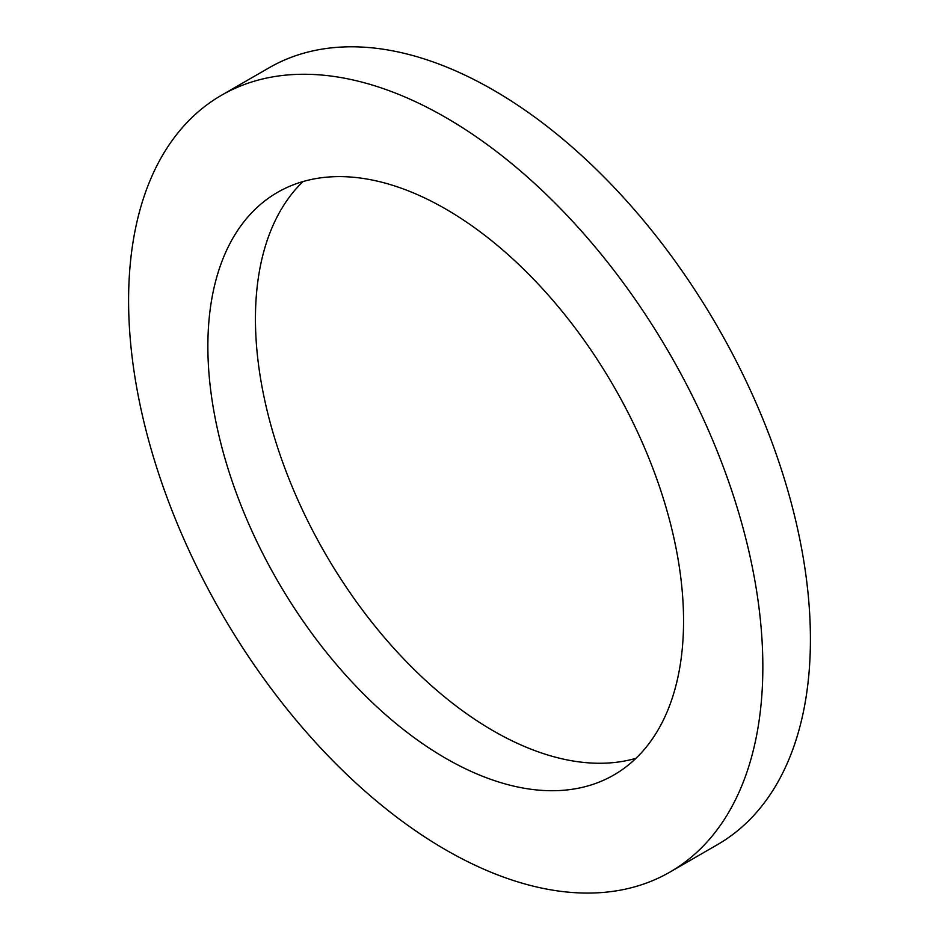 <?xml version="1.0" encoding="UTF-8"?>
<svg xmlns="http://www.w3.org/2000/svg" width="939" height="939" viewBox="0 0 939 939"><rect width="100%" height="100%" fill="white"/><g stroke="black" fill="none" stroke-linecap="round" stroke-linejoin="round"><path stroke-width="1.41" d="M683.557 620.984A336.362 194.197 60 0 1 613.895 774.968A336.362 194.197 60 0 1 277.533 580.772A336.362 194.197 60 0 1 277.533 192.366A336.362 194.197 60 0 1 536.732 282.486A336.362 194.197 60 0 1 683.557 620.984M303.015 181.567A336.362 194.197 -120 0 0 325.105 553.306A336.362 194.197 -120 0 0 635.985 758.313M762.844 666.76A448.49 258.929 -120 0 0 567.074 215.43A448.49 258.929 -120 0 0 221.475 95.273A448.49 258.929 -120 0 0 221.475 613.132A448.49 258.929 -120 0 0 669.953 872.073A448.49 258.929 -120 0 0 762.844 666.76M221.475 95.273L269.047 67.808A448.49 258.929 60 0 1 614.646 187.964A448.49 258.929 60 0 1 810.416 639.295A448.49 258.929 60 0 1 717.525 844.607L669.953 872.073"/></g></svg>
